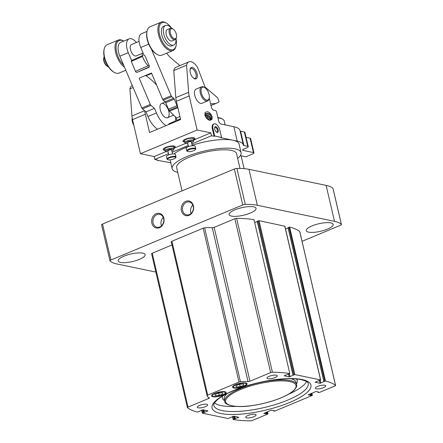 <?xml version="1.0" encoding="UTF-8"?>
<svg xmlns="http://www.w3.org/2000/svg" width="443" height="443" viewBox="0 0 443 443"><rect width="100%" height="100%" fill="white"/><g stroke="black" fill="none" stroke-linecap="round" stroke-linejoin="round"><path stroke-width="0.66" d="M247.942 415.501A5.305 1.484 -13.1 0 1 253.147 414.271A5.305 1.484 -13.1 0 1 256.065 414.914A5.305 1.484 -13.1 0 1 251.231 417.561A5.305 1.484 -13.1 0 1 245.727 417.323A5.305 1.484 -13.1 0 1 247.942 415.501M317.565 386.423A5.305 1.484 -13.1 0 1 322.77 385.188A5.305 1.484 -13.1 0 1 325.688 385.836A5.305 1.484 -13.1 0 1 320.854 388.483A5.305 1.484 -13.1 0 1 315.35 388.24A5.305 1.484 -13.1 0 1 317.565 386.423M269.134 376.345A5.305 1.484 -13.1 0 1 274.339 375.11A5.305 1.484 -13.1 0 1 277.257 375.758A5.305 1.484 -13.1 0 1 272.428 378.405A5.305 1.484 -13.1 0 1 266.924 378.161A5.305 1.484 -13.1 0 1 269.134 376.345M199.511 405.423A5.305 1.484 -13.1 0 1 204.716 404.193A5.305 1.484 -13.1 0 1 207.634 404.836A5.305 1.484 -13.1 0 1 202.805 407.482A5.305 1.484 -13.1 0 1 197.301 407.244A5.305 1.484 -13.1 0 1 199.511 405.423M335.528 385.366A1.539 0.432 -13.1 0 1 335.589 385.449A1.539 0.432 -13.1 0 1 334.947 385.975L319.514 392.42L318.08 392.432L318.539 392.022L316.308 391.562L315.471 391.695L308.19 394.84L310.526 395.372L311.673 395.106L312.376 395.3L312.121 395.51L275.153 410.949L274.317 411.082L273.663 410.927L274.173 410.556L271.11 410.224L263.829 413.369L266.165 413.9L267.312 413.635L268.015 413.828L267.76 414.039L252.327 420.485A1.539 0.432 -13.1 0 1 250.566 420.85A92.277 25.788 -13.1 0 1 233.179 419.515L238.699 417.245L233.815 416.226L228.139 418.519L202.429 413.164L207.95 410.888L202.96 409.803L197.55 412.101A92.277 25.788 -13.1 0 1 187.461 407.715A1.539 0.432 -13.1 0 1 187.4 407.632A1.539 0.432 -13.1 0 1 188.042 407.106L208.731 398.462A1.539 0.432 -13.1 0 0 209.373 397.936A1.539 0.432 -13.1 0 0 209.24 397.808A24.609 6.878 -13.1 0 1 207.102 395.782A24.609 6.878 -13.1 0 1 207.075 395.649A1.539 0.432 -13.1 0 1 207.717 395.134L238.987 382.071A1.539 0.432 -13.1 0 1 240.427 381.716A24.609 6.878 -13.1 0 1 248.052 381.6A1.539 0.432 -13.1 0 0 249.974 381.24L270.662 372.596A1.539 0.432 -13.1 0 1 272.423 372.231A92.277 25.788 -13.1 0 1 289.811 373.565L284.179 375.769L289.174 376.855L294.844 374.562L320.56 379.917L315.145 382.259L320.029 383.273L325.439 380.98A92.277 25.788 -13.1 0 1 335.528 385.366L299.717 231.473A1.539 0.432 -13.1 0 1 299.778 231.562A1.539 0.432 -13.1 0 1 299.761 231.661M232.492 416.564L233.179 419.515M151.65 253.828A1.539 0.432 -13.1 0 1 151.589 253.745A1.539 0.432 -13.1 0 1 152.231 253.219L172 244.957M207.102 395.782L171.291 241.895A24.609 6.878 -13.1 0 1 171.264 241.762A1.539 0.432 -13.1 0 1 171.906 241.247L203.176 228.184A1.539 0.432 -13.1 0 1 204.622 227.829A24.609 6.878 -13.1 0 1 212.241 227.708L248.052 381.6M289.811 373.565L254 219.678A92.277 25.788 -13.1 0 0 236.612 218.344A1.539 0.432 -13.1 0 0 234.851 218.709L214.163 227.353A1.539 0.432 -13.1 0 1 212.241 227.708M254.686 222.624L257.272 221.544M293.056 375.11L257.211 221.279L259.039 220.675L284.788 226.201M285.541 229.048L288.127 227.968M323.911 381.534L288.066 227.696L289.058 227.231L289.628 227.093L325.439 380.98M289.628 227.093A92.277 25.788 -13.1 0 1 299.717 231.473M245.821 382.974A7.481 2.093 166.9 0 0 238.456 383.666A7.481 2.093 166.9 0 0 232.719 386.506A7.481 2.093 166.9 0 0 240.3 387.514A7.481 2.093 166.9 0 0 246.657 383.261A7.481 2.093 166.9 0 0 245.821 382.974M224.872 391.723A7.481 2.093 166.9 0 0 217.507 392.415A7.481 2.093 166.9 0 0 211.771 395.256A7.481 2.093 166.9 0 0 219.351 396.263A7.481 2.093 166.9 0 0 225.708 392.011A7.481 2.093 166.9 0 0 224.872 391.723M214.478 402.964A48.442 13.539 166.9 0 0 236.329 406.403M288.432 394.281A48.442 13.539 166.9 0 0 306.517 381.55M253.656 206.831A13.844 3.871 166.9 0 0 238.107 208.675A13.844 3.871 166.9 0 0 229.081 214.6A13.844 3.871 166.9 0 0 243.44 215.232A13.844 3.871 166.9 0 0 256.043 208.326A13.844 3.871 166.9 0 0 253.656 206.831M330.794 222.884A13.844 3.871 166.9 0 0 315.25 224.728A13.844 3.871 166.9 0 0 306.224 230.653A13.844 3.871 166.9 0 0 320.582 231.285A13.844 3.871 166.9 0 0 333.186 224.379A13.844 3.871 166.9 0 0 330.794 222.884M142.751 253.152A13.844 3.871 166.9 0 0 127.202 254.996A13.844 3.871 166.9 0 0 118.181 260.921A13.844 3.871 166.9 0 0 132.54 261.553A13.844 3.871 166.9 0 0 145.143 254.647A13.844 3.871 166.9 0 0 142.751 253.152M155.853 272.074L116.874 263.962A46.138 12.891 -13.1 0 1 110.002 260.905A2.309 0.642 -13.1 0 1 109.947 260.811A2.309 0.642 -13.1 0 1 110.905 260.019L242.747 204.948A2.309 0.642 -13.1 0 1 245.278 204.4A46.138 12.891 -13.1 0 1 257.35 205.286L334.493 221.339A46.138 12.891 -13.1 0 1 341.365 224.402A2.309 0.642 -13.1 0 1 341.42 224.496A2.309 0.642 -13.1 0 1 340.462 225.288L302.048 241.33M101.635 224.95A2.309 0.642 -13.1 0 1 101.58 224.856A2.309 0.642 -13.1 0 1 102.538 224.064L234.38 168.993A2.309 0.642 -13.1 0 1 236.911 168.445A46.138 12.891 -13.1 0 1 248.983 169.331L326.126 185.384A46.138 12.891 -13.1 0 1 332.998 188.447A2.309 0.642 -13.1 0 1 333.053 188.541A2.309 0.642 -13.1 0 1 333.047 188.652M181.436 210.835A7.481 6.152 101.8 0 1 189.017 201.022A7.481 6.152 101.8 0 1 191.836 213.138A7.481 6.152 101.8 0 1 181.436 210.835M151.86 223.189A7.481 6.152 101.8 0 1 159.441 213.371A7.481 6.152 101.8 0 1 162.265 225.493A7.481 6.152 101.8 0 1 151.86 223.189M153.079 222.99A6.584 5.416 101.8 0 1 159.696 214.34A6.584 5.416 101.8 0 1 163.655 221.888A6.584 5.416 101.8 0 1 157.01 227.237A6.584 5.416 101.8 0 1 153.079 222.99M161.523 225.808A6.584 5.416 101.8 0 1 161.152 224.673A6.584 5.416 101.8 0 1 163.262 217.447M182.649 210.641A6.584 5.416 101.8 0 1 189.272 201.986A6.584 5.416 101.8 0 1 193.231 209.539A6.584 5.416 101.8 0 1 186.586 214.883A6.584 5.416 101.8 0 1 182.649 210.641M191.094 213.454A6.584 5.416 101.8 0 1 190.723 212.319A6.584 5.416 101.8 0 1 192.838 205.092M225.122 124.893L224.208 120.95A26.143 7.304 166.9 0 0 222.619 119.139A26.143 7.304 166.9 0 0 217.95 117.844M210.442 120.335A3.843 3.583 28.4 0 0 204.876 115.097M210.563 120.186A3.843 3.583 28.4 0 0 205.031 115.673M211.832 119.544A4.613 4.303 28.4 0 0 212.036 116.985A4.613 4.303 28.4 0 0 204.771 114.128M170.771 162.742L156.783 160.216L157.398 159.962L154.828 159.425L154.158 156.545L140.448 153.693L132.518 119.632A15.378 7.625 -112.7 0 1 131.942 115.972L129.899 88.893A12.304 6.102 -112.7 0 1 132.269 85.516L132.28 85.51M144.783 110.9A15.378 7.625 -112.7 0 0 145.332 114.277L149.579 132.518L180.633 119.549L176.386 101.309A15.378 7.625 -112.7 0 1 175.816 97.648L173.767 70.575A12.304 6.102 -112.7 0 1 176.137 67.192L188.951 61.837A12.304 6.102 -112.7 0 1 197.628 67.519L205.43 88.068M140.448 153.693L197.129 130.02L210.84 132.872L211.51 135.746L191.852 143.958M188.258 145.465L172.139 152.193M168.539 153.699L154.828 159.425M221.555 137.452L214.7 136.029L213.028 128.835A6.152 3.051 -112.7 0 1 214.085 123.874A6.152 3.051 -112.7 0 1 219.883 130.264L221.555 137.452L220.941 137.712L232.94 140.209A35.374 9.884 166.9 0 0 192.157 145.254M188.502 146.522A35.374 9.884 166.9 0 0 184.886 147.945A35.374 9.884 166.9 0 0 173.961 153.926M170.106 159.851A35.374 9.884 166.9 0 0 170.145 160.061L172.155 168.694A35.374 9.884 166.9 0 0 177.754 172.399M214.7 136.029L214.085 136.283L212.413 129.09A6.152 3.051 -112.7 0 1 213.471 124.129L214.085 123.874M211.51 135.746L214.085 136.283M204.904 115.213C207.019 119.854 209.378 121.216 211.987 119.3L212.175 116.725C210.065 112.085 207.701 110.722 205.098 112.638L204.904 115.213M201.631 86.789L196.083 89.109A7.692 3.815 67.3 0 0 194.759 95.311A7.692 3.815 67.3 0 0 202.014 103.297L207.557 100.982A7.692 3.815 -112.7 0 1 200.308 92.997A7.692 3.815 -112.7 0 1 201.631 86.789A7.692 3.815 -112.7 0 1 204.168 87.221L204.827 87.631A6.922 3.433 -112.7 0 1 209.207 98.113A6.922 3.433 -112.7 0 1 205.436 99.525A6.922 3.433 -112.7 0 1 201.349 92.825A6.922 3.433 -112.7 0 1 204.827 87.631M237.669 158.456A35.374 9.884 166.9 0 0 241.058 152.658L239.048 144.03A35.374 9.884 166.9 0 0 232.94 140.209L237.226 141.101A35.374 9.884 -13.1 0 1 243.334 144.922A35.374 9.884 -13.1 0 1 243.39 145.221A3.073 0.858 -13.1 0 0 243.395 145.243A3.073 0.858 -13.1 0 0 243.921 145.575L247.726 146.367A3.073 0.858 -13.1 0 1 248.257 146.699A3.073 0.858 -13.1 0 1 246.978 147.757L243.894 149.042A3.073 0.858 -13.1 0 0 242.614 150.094A3.073 0.858 -13.1 0 0 243.146 150.426L253.429 152.569A3.073 0.858 -13.1 0 1 253.961 152.901A3.073 0.858 -13.1 0 1 252.682 153.954L245.904 156.783L240.339 155.626M209.201 98.141A15.378 7.625 -112.7 0 1 209.772 100.24L211.339 106.973A3.073 1.523 -112.7 0 0 213.725 110.207L215.436 110.562A1.539 0.764 -112.7 0 1 216.633 112.179L218.637 120.806A3.073 1.523 -112.7 0 0 221.024 124.04L233.882 126.72A35.374 9.884 -13.1 0 1 239.99 130.541L243.334 144.922M197.129 130.02L189.2 95.954A15.378 7.625 -112.7 0 1 188.629 92.294L186.586 65.221A12.304 6.102 -112.7 0 1 188.951 61.837M190.263 72.48A6.152 3.051 -112.7 0 1 190.141 69.202A6.152 3.051 -112.7 0 1 194.222 68.543A6.152 3.051 -112.7 0 1 197.373 76.08A6.152 3.051 -112.7 0 1 194.028 78.522A6.152 3.051 -112.7 0 1 190.263 72.48M241.058 152.658A35.374 9.884 166.9 0 0 221.594 148.35A35.374 9.884 166.9 0 0 186.891 156.573A35.374 9.884 166.9 0 0 172.155 168.694M239.995 168.445L236.562 153.704A30.761 8.594 166.9 0 0 219.639 149.956A30.761 8.594 166.9 0 0 189.466 157.11A30.761 8.594 166.9 0 0 176.652 167.648L182.051 190.855M243.921 145.575L240.577 131.194A3.073 0.858 -13.1 0 1 240.084 130.951M240.577 131.194L244.381 131.986A3.073 0.858 -13.1 0 1 244.913 132.319L248.257 146.699M246.081 137.352L250.085 138.188A3.073 0.858 -13.1 0 1 250.616 138.521L253.961 152.901M210.84 132.872L193.702 140.032M185.816 143.327L173.988 148.267M166.097 151.561L154.158 156.545M164.979 150.266A6.152 1.717 -13.1 0 1 163.223 149.507A6.152 1.717 -13.1 0 1 165.787 147.403A6.152 1.717 -13.1 0 1 171.823 145.969A6.152 1.717 -13.1 0 1 175.206 146.722A6.152 1.717 -13.1 0 1 173.966 148.178M184.692 142.031A6.152 1.717 -13.1 0 1 182.937 141.273A6.152 1.717 -13.1 0 1 185.501 139.163A6.152 1.717 -13.1 0 1 191.537 137.734A6.152 1.717 -13.1 0 1 194.92 138.482A6.152 1.717 -13.1 0 1 193.68 139.938M133.144 87.542L129.899 88.893M173.767 70.575L186.586 65.221M222.619 119.139L221.749 118.646A25.373 7.094 166.9 0 0 217.862 117.478M190.058 69.651A5.322 2.636 -112.7 0 1 190.977 68.565A5.322 2.636 -112.7 0 1 195.457 72.453A5.322 2.636 -112.7 0 1 195.075 78.378A5.322 2.636 -112.7 0 1 193.657 78.267M156.783 160.216L156.689 159.812M214.739 129.19A3.073 1.523 -112.7 0 1 214.678 127.556A3.073 1.523 -112.7 0 1 216.721 127.224A3.073 1.523 -112.7 0 1 218.294 130.995A3.073 1.523 -112.7 0 1 216.621 132.213A3.073 1.523 -112.7 0 1 214.739 129.19M214.628 127.877A2.492 1.235 -112.7 0 1 215.027 127.446A2.492 1.235 -112.7 0 1 217.131 129.267A2.492 1.235 -112.7 0 1 216.948 132.042A2.492 1.235 -112.7 0 1 216.361 132.025M209.207 98.113L209.035 98.872A7.692 3.815 -112.7 0 1 207.557 100.982M133.625 124.394A7.692 3.815 -112.7 0 1 132.535 121.304A7.692 3.815 -112.7 0 1 132.236 118.237M133.875 125.452A6.922 3.433 -112.7 0 1 132.346 121.648A6.922 3.433 -112.7 0 1 132.197 118.01M205.635 117.046L207.723 116.708L209.207 118.336L208.664 119.987M209.683 120.308A3.073 2.868 28.4 0 0 205.247 116.254M208.443 119.876L209.207 118.336M208.542 119.56L207.058 117.938L207.723 116.708M207.058 117.938L206.311 118.054M173.916 147.973A5.842 1.634 166.9 0 0 174.752 147.237A5.842 1.634 166.9 0 0 172.405 145.974A5.842 1.634 166.9 0 0 165.942 147.364A5.842 1.634 166.9 0 0 163.86 149.773A5.842 1.634 166.9 0 0 164.929 150.066M171.856 150.985A3.843 1.074 166.9 0 0 173.429 149.989L173.988 149.164A4.613 1.29 166.9 0 0 174.099 148.748L173.689 146.998A4.613 1.29 166.9 0 0 171.153 146.434A4.613 1.29 166.9 0 0 166.629 147.508A4.613 1.29 166.9 0 0 164.702 149.086L165.112 150.841A4.613 1.29 166.9 0 0 165.394 151.163L166.263 151.656A3.843 1.074 166.9 0 0 168.113 151.855M163.218 149.319A6.152 1.717 166.9 0 0 163.511 149.573L163.86 149.773M174.752 147.237L174.974 146.91A6.152 1.717 166.9 0 0 175.129 146.55M193.635 139.739A5.842 1.634 166.9 0 0 194.466 139.002A5.842 1.634 166.9 0 0 192.118 137.74A5.842 1.634 166.9 0 0 185.656 139.13A5.842 1.634 166.9 0 0 183.574 141.538A5.842 1.634 166.9 0 0 184.648 141.826M191.575 142.751A3.843 1.074 166.9 0 0 193.142 141.749L193.707 140.924A4.613 1.29 166.9 0 0 193.818 140.514L193.408 138.759A4.613 1.29 166.9 0 0 190.867 138.199A4.613 1.29 166.9 0 0 186.342 139.274A4.613 1.29 166.9 0 0 184.421 140.852L184.831 142.607A4.613 1.29 166.9 0 0 185.108 142.928L185.977 143.421A3.843 1.074 166.9 0 0 187.826 143.621M182.931 141.084A6.152 1.717 166.9 0 0 183.23 141.339L183.574 141.538M194.466 139.002L194.693 138.67A6.152 1.717 166.9 0 0 194.848 138.31M169.298 157.946A4.153 1.163 166.9 0 0 167.819 159.657A4.153 1.163 166.9 0 0 171.878 159.558A4.153 1.163 166.9 0 0 175.561 157.852A4.153 1.163 166.9 0 0 173.894 156.955A4.153 1.163 166.9 0 0 169.298 157.946M175.561 157.852L175.899 157.359A4.613 1.29 166.9 0 0 176.009 156.949A4.613 1.29 166.9 0 0 173.468 156.385A4.613 1.29 166.9 0 0 168.944 157.459A4.613 1.29 166.9 0 0 167.022 159.043A4.613 1.29 166.9 0 0 167.299 159.358L167.819 159.657M176.009 156.949L175.439 154.502A4.613 1.29 166.9 0 0 172.897 153.942A4.613 1.29 166.9 0 0 168.373 155.017A4.613 1.29 166.9 0 0 166.452 156.595L167.022 159.043M172.554 153.97L171.646 150.077A1.922 0.537 166.9 0 0 170.588 149.845A1.922 0.537 166.9 0 0 168.7 150.293A1.922 0.537 166.9 0 0 167.903 150.952L168.805 154.845M173.429 149.989A3.843 1.074 166.9 0 0 171.884 149.153A3.843 1.074 166.9 0 0 167.631 150.072A3.843 1.074 166.9 0 0 166.263 151.656M174.099 148.748A4.613 1.29 166.9 0 0 171.563 148.189A4.613 1.29 166.9 0 0 167.033 149.263A4.613 1.29 166.9 0 0 165.112 150.841M189.017 149.706A4.153 1.163 166.9 0 0 187.539 151.417A4.153 1.163 166.9 0 0 191.592 151.323A4.153 1.163 166.9 0 0 195.274 149.618A4.153 1.163 166.9 0 0 193.608 148.721A4.153 1.163 166.9 0 0 189.017 149.706M195.274 149.618L195.612 149.125A4.613 1.29 166.9 0 0 195.723 148.715A4.613 1.29 166.9 0 0 193.187 148.15A4.613 1.29 166.9 0 0 188.657 149.225A4.613 1.29 166.9 0 0 186.736 150.803A4.613 1.29 166.9 0 0 187.018 151.124L187.539 151.417M195.723 148.715L195.153 146.268A4.613 1.29 166.9 0 0 192.616 145.708A4.613 1.29 166.9 0 0 188.087 146.777A4.613 1.29 166.9 0 0 186.165 148.361L186.736 150.803M192.268 145.736L191.359 141.843A1.922 0.537 166.9 0 0 190.302 141.61A1.922 0.537 166.9 0 0 188.419 142.059A1.922 0.537 166.9 0 0 187.616 142.718L188.524 146.611M193.142 141.749A3.843 1.074 166.9 0 0 191.597 140.918A3.843 1.074 166.9 0 0 187.345 141.832A3.843 1.074 166.9 0 0 185.977 143.421M193.818 140.514A4.613 1.29 166.9 0 0 191.276 139.955A4.613 1.29 166.9 0 0 186.752 141.024A4.613 1.29 166.9 0 0 184.831 142.607M148.56 67.557A1.539 1.335 66 0 1 148.532 67.569L148.582 67.546A1.539 1.335 66 0 0 149.164 65.642L144.961 55.729L144.041 55.281L140.741 47.495A12.304 6.102 -112.7 0 1 141.572 33.662L147.015 31.387M136.378 42.5A12.304 6.102 67.3 0 0 129.129 38.857A12.304 6.102 67.3 0 0 128.293 52.695L131.599 60.481L131.283 61.444L135.486 71.351L148.112 65.736L149.053 66.323M129.129 38.857L120.69 42.384A12.304 6.102 67.3 0 0 119.854 56.217L141.832 108.009A1.539 0.764 67.3 0 0 142.458 108.923L150.963 105.368A1.539 0.764 67.3 0 1 150.332 104.459L139.168 78.151L151.489 73.001L162.653 99.315A1.539 0.764 67.3 0 0 163.284 100.223L165.117 101.785A1.539 0.764 67.3 0 1 165.748 102.698L168.501 109.188A18.456 9.153 67.3 0 0 169.049 110.418A1.539 0.764 67.3 0 0 169.553 111.149L176.552 117.976L176.497 120.479A9.225 4.574 67.3 0 0 177.56 120.834M135.486 71.351A1.539 1.335 66 0 0 137.319 72.253L148.532 67.569M151.224 48.78L171.159 95.76A1.539 0.764 67.3 0 0 171.784 96.674L173.623 98.235L165.117 101.785M131.283 61.444L142.436 56.482L142.951 57.695A15.378 7.625 67.3 0 0 148.112 65.736M166.773 53.132A15.378 7.625 67.3 0 0 170.743 57.817L179.902 65.619M142.436 56.482L142.751 55.519L141.904 53.525M168.933 124.439L168.739 123.896L175.483 120.895A18.456 9.153 67.3 0 0 175.511 117.085A6.152 3.051 67.3 0 1 175.506 116.952M210.624 103.895L215.852 103.501L211.006 105.528M215.852 103.501L218.659 102.255A1.539 0.764 67.3 0 0 218.753 100.528L218.299 99.459A4.613 2.287 67.3 0 0 216.411 96.724L205.037 87.038M177.77 107.25A1.539 0.764 67.3 0 1 177.554 106.863A18.456 9.153 67.3 0 1 177.006 105.639L174.249 99.143A1.539 0.764 67.3 0 0 173.623 98.235M142.458 108.923L145.974 111.913L147.929 116.531A19.226 9.536 67.3 0 0 157.525 129.201M168.03 109.067A7.692 3.815 67.3 0 0 161.579 103.518A7.692 3.815 67.3 0 0 161.025 112.085A7.692 3.815 67.3 0 0 167.509 117.711A7.692 3.815 67.3 0 0 168.03 109.067M156.589 85.023A61.516 30.512 67.3 0 0 146.079 75.781A3.073 1.523 67.3 0 0 145.47 75.515M147.929 116.531L156.434 112.982L154.474 108.363L150.963 105.368M156.434 112.982A19.226 9.536 67.3 0 0 166.025 125.651M180.462 118.824L176.497 120.479M179.936 116.559L176.552 117.976M145.974 111.913L154.474 108.363M139.069 41.376L131.499 44.538A6.152 3.051 67.3 0 0 131.056 51.388A6.152 3.051 67.3 0 0 136.239 55.89L143.089 53.027M131.599 60.481L142.751 55.519M104.149 56.505A6.152 3.051 67.3 0 0 103.883 57.263L103.712 58.022A5.382 2.669 67.3 0 0 107.117 66.173L107.776 66.583A6.152 3.051 67.3 0 0 108.502 66.932M103.883 57.263A6.152 3.051 67.3 0 0 107.776 66.583M104.365 57.524A10.61 5.261 67.3 0 0 107.931 66.057M123.619 65.099A14.608 7.249 67.3 0 1 116.072 47.407A14.608 7.249 67.3 0 1 123.675 41.138L123.353 40.922A15.378 7.625 67.3 0 0 118.27 40.064L107.178 44.693A15.378 7.625 67.3 0 0 104.221 48.913L104.05 49.671A14.608 7.249 67.3 0 0 113.292 71.805L113.951 72.215A15.378 7.625 67.3 0 0 119.034 73.073L125.806 70.249M104.221 48.913A15.378 7.625 67.3 0 0 113.951 72.215M118.27 40.064A15.378 7.625 67.3 0 0 115.612 52.407A15.378 7.625 67.3 0 0 124.533 67.242M171.685 28.297A14.608 7.249 67.3 0 0 166.895 23.424L166.236 23.014A15.378 7.625 67.3 0 0 161.152 22.15L150.061 26.785A15.378 7.625 67.3 0 0 147.104 31.004L146.932 31.758A14.608 7.249 67.3 0 0 156.174 53.891L156.833 54.301A15.378 7.625 67.3 0 0 161.916 55.165L173.008 50.53A15.378 7.625 67.3 0 0 175.965 46.31L176.137 45.557A14.608 7.249 67.3 0 0 176.037 38.724M147.104 31.004A15.378 7.625 67.3 0 0 156.833 54.301M161.152 22.15A15.378 7.625 67.3 0 0 160.039 39.283A15.378 7.625 67.3 0 0 173.008 50.53M166.895 23.424A14.608 7.249 67.3 0 0 158.959 29.221A14.608 7.249 67.3 0 0 166.435 47.124A14.608 7.249 67.3 0 0 176.137 45.557M171.535 28.252A10.61 5.261 67.3 0 0 165.577 25.467L163.605 26.292A10.61 5.261 67.3 0 0 162.841 38.115A10.61 5.261 67.3 0 0 171.784 45.873L173.756 45.053A10.61 5.261 67.3 0 0 175.965 38.862M165.577 25.467A10.61 5.261 67.3 0 0 164.813 37.29A10.61 5.261 67.3 0 0 173.756 45.053M173.069 29.05L172.41 28.64A6.152 3.051 67.3 0 0 170.378 28.297L167.299 29.581A6.152 3.051 67.3 0 0 166.85 36.437A6.152 3.051 67.3 0 0 172.039 40.939L175.118 39.648A6.152 3.051 67.3 0 0 176.303 37.96L176.475 37.206A5.382 2.669 67.3 0 0 175.805 32.632A5.382 2.669 67.3 0 0 173.069 29.05A5.382 2.669 67.3 0 0 170.145 31.187A5.382 2.669 67.3 0 0 172.897 37.782A5.382 2.669 67.3 0 0 176.475 37.206M170.378 28.297A6.152 3.051 67.3 0 0 169.935 35.147A6.152 3.051 67.3 0 0 175.118 39.648M236.269 386.96L235.903 385.77L239.464 384.286L243.384 383.992L243.75 385.177L240.189 386.667L236.269 386.96L235.986 385.737M245.106 383.273A6.584 1.838 166.9 0 0 236.833 384.446A6.584 1.838 166.9 0 0 233.81 387.426A6.584 1.838 166.9 0 0 240.244 387.271A6.584 1.838 166.9 0 0 246.086 384.568A6.584 1.838 166.9 0 0 245.106 383.273M239.635 384.275L240.189 386.667M215.32 395.71L214.955 394.525L218.515 393.035L222.436 392.742L222.801 393.927L219.241 395.416L215.32 395.71L215.038 394.491M224.158 392.022A6.584 1.838 166.9 0 0 215.885 393.196A6.584 1.838 166.9 0 0 212.861 396.175A6.584 1.838 166.9 0 0 219.296 396.02A6.584 1.838 166.9 0 0 225.138 393.318A6.584 1.838 166.9 0 0 224.158 392.022M218.687 393.024L219.241 395.416M317.958 391.905L318.057 392.343M318.068 391.928L318.152 392.293M310.183 393.905L310.526 395.372M310.582 393.738L310.947 395.3M310.886 393.611L311.252 395.173M311.285 393.445L311.673 395.106M311.806 393.229L312.271 395.234M273.597 410.434L273.696 410.871M273.708 410.456L273.791 410.822M265.822 412.433L266.165 413.9M266.221 412.267L266.581 413.834M266.525 412.14L266.891 413.701M266.924 411.973L267.312 413.635M267.445 411.757L267.91 413.762M232.769 416.448L233.433 419.311M233.66 416.215L234.297 418.951M234.109 416.287L234.712 418.884M234.325 416.331L234.928 418.928M234.779 416.426L235.349 418.856M238.478 417.195L238.55 417.522M201.914 410.03L202.578 412.887M202.805 409.792L203.442 412.527M203.254 409.869L203.858 412.461M203.47 409.913L204.073 412.505M203.924 410.008L204.489 412.439M207.617 410.777L207.695 411.098M152.231 253.219L188.042 407.106M208.492 397.437L208.731 398.462M171.264 241.762L207.075 395.649M171.906 241.247L207.717 395.134M203.176 228.184L238.987 382.071M204.622 227.829L240.427 381.716M214.163 227.353L249.974 381.24M234.851 218.709L270.662 372.596M236.612 218.344L272.423 372.231M288.548 374.174L289.174 376.855M289.345 373.859L290.01 376.716M257.339 221.168L293.15 375.06M258.203 220.808L294.014 374.695M259.039 220.675L294.844 374.562M284.749 226.03L320.56 379.917M319.409 380.598L320.029 383.273M320.2 380.282L320.865 383.14M288.194 227.591L324.005 381.478M289.058 227.231L324.869 381.118M302.159 379.557A50.751 14.182 166.9 0 0 216.666 399.935A50.751 14.182 166.9 0 0 265.656 410.129A50.751 14.182 166.9 0 0 302.159 379.557M289.783 381.567A36.143 10.1 166.9 0 0 228.904 396.081A36.143 10.1 166.9 0 0 263.79 403.34A36.143 10.1 166.9 0 0 289.783 381.567M290.231 380.592A36.907 10.316 166.9 0 0 248.767 385.51A36.907 10.316 166.9 0 0 224.706 401.308C223.97 404.631 235.144 408.385 252.344 405.555C262.638 404.038 272.185 401.485 280.989 397.892C287.092 395.344 291.511 392.725 294.246 390.045C296.378 387.625 297.164 385.803 296.605 384.579A36.907 10.316 166.9 0 0 290.231 380.592M227.22 393.539A36.907 10.316 166.9 0 0 224.208 399.154L224.706 401.308M296.605 384.579L296.107 382.42A36.907 10.316 166.9 0 0 290.924 378.715M222.513 396.131A38.447 10.743 166.9 0 0 224.551 400.644M296.45 383.915A38.447 10.743 166.9 0 0 296.289 378.964M213.808 405.362A48.442 13.539 166.9 0 0 264.061 407.571A48.442 13.539 166.9 0 0 308.173 383.4C308.173 382.126 305.847 380.875 301.185 379.657C295.154 378.433 286.998 378.405 276.714 379.568C261.652 381.445 247.504 385.039 234.269 390.344C227.259 393.246 221.91 396.158 218.216 399.077C214.789 402.056 213.321 404.154 213.808 405.362M332.998 188.447L341.365 224.402M326.126 185.384L334.493 221.339M248.983 169.331L257.35 205.286M236.911 168.445L245.278 204.4M234.38 168.993L242.747 204.948M102.538 224.064L110.905 260.019M237.226 141.101L233.882 126.72M247.726 146.367L244.381 131.986M243.146 150.426L242.941 149.562M253.429 152.569L250.085 138.188M176.386 101.309L189.2 95.954M145.332 114.277L132.518 119.632M144.551 110.706L131.942 115.972M175.816 97.648L188.629 92.294M213.028 128.835L212.413 129.09M148.743 44.15L140.741 47.495M128.293 52.695L119.854 56.217M141.832 108.009L150.332 104.459M171.159 95.76L162.653 99.315M151.678 73.444L146.079 75.781M177.87 107.677L169.553 111.149M177.554 106.863L169.049 110.418M177.006 105.639L168.501 109.188M174.249 99.143L165.748 102.698M171.784 96.674L163.284 100.223M137.319 72.253L149.147 66.993M299.778 231.562L335.589 385.449M317.908 391.894L318.024 392.398M311.889 393.19L312.376 395.3M273.547 410.423L273.663 410.927M267.528 411.719L268.015 413.828M201.631 410.146L202.324 413.097M151.589 253.745L187.4 407.632M257.211 221.279L293.022 375.166M284.855 226.096L320.666 379.983M288.066 227.696L323.877 381.584M101.58 224.856L109.947 260.811M333.053 188.541L341.42 224.496M165.3 101.968L161.579 103.518M173.65 115.147L167.509 117.711M241.097 155.786L244.087 168.65"/></g></svg>
